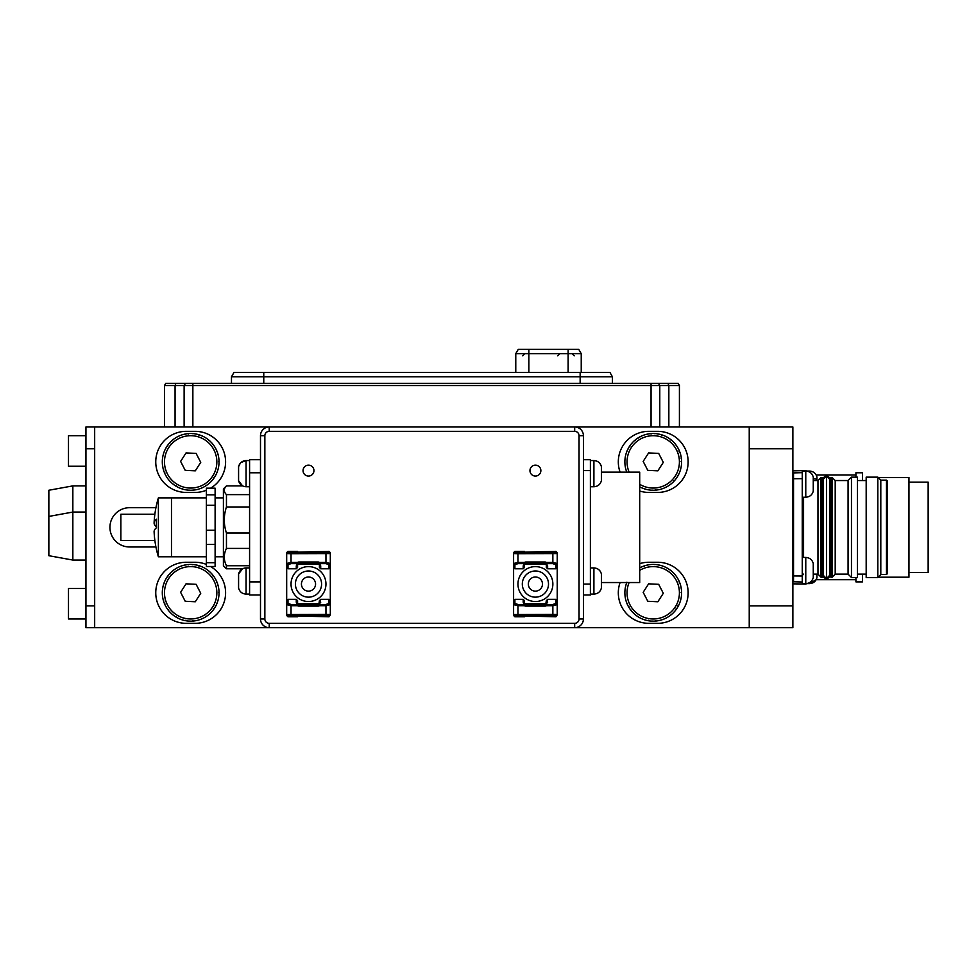 <?xml version="1.0" encoding="UTF-8"?>
<svg xmlns="http://www.w3.org/2000/svg" width="977" height="977" viewBox="0 0 977 977"><rect width="100%" height="100%" fill="white"/><g stroke="black" fill="none" stroke-linecap="round" stroke-linejoin="round"><path stroke-width="1.47" d="M303.041 470.609A5.459 5.459 0 0 0 308.5 476.068A5.459 5.459 0 0 0 313.947 470.609A5.459 5.459 0 0 0 308.5 465.15A5.459 5.459 0 0 0 303.041 470.609M529.961 470.609A5.459 5.459 0 0 0 535.408 476.068A5.459 5.459 0 0 0 540.867 470.609A5.459 5.459 0 0 0 535.408 465.15A5.459 5.459 0 0 0 529.961 470.609M639.703 563.656A30.543 30.543 0 0 1 648.875 562.251L657.594 562.251A30.543 30.543 0 0 1 688.138 592.795A30.543 30.543 0 0 1 657.594 623.338L648.875 623.338A30.543 30.543 0 0 1 620.09 582.536M210.592 566.501A30.543 30.543 0 0 1 195.034 623.338L186.314 623.338A30.543 30.543 0 0 1 155.758 592.795A30.543 30.543 0 0 1 186.314 562.251L195.034 562.251A30.543 30.543 0 0 1 206.379 564.437M206.379 490.246A30.543 30.543 0 0 1 195.034 492.432L186.314 492.432A30.543 30.543 0 0 1 155.758 461.877A30.543 30.543 0 0 1 186.314 431.333L195.034 431.333A30.543 30.543 0 0 1 210.592 488.17M620.09 472.135A30.543 30.543 0 0 1 648.875 431.333L657.594 431.333A30.543 30.543 0 0 1 688.138 461.877A30.543 30.543 0 0 1 657.594 492.432L648.875 492.432A30.543 30.543 0 0 1 639.703 491.016M659.78 426.973L659.78 385.512L192.86 385.512L192.86 426.973L269.225 426.973L94.671 426.973L94.671 627.698L269.225 627.698A8.732 8.732 0 0 1 260.493 618.978L260.493 435.693A8.732 8.732 0 0 1 269.225 426.973L574.684 426.973A8.732 8.732 0 0 1 583.416 435.693L583.416 618.978A8.732 8.732 0 0 1 574.684 627.698L269.225 627.698L269.225 623.338L574.684 623.338A4.36 4.36 0 0 0 579.043 618.978L579.043 435.693A4.36 4.36 0 0 0 574.684 431.333L269.225 431.333A4.36 4.36 0 0 0 264.852 435.693L264.852 618.978A4.36 4.36 0 0 0 269.225 623.338M574.684 623.338L574.684 627.698L749.237 627.698L749.237 426.973L574.684 426.973L651.048 426.973L651.048 383.338L678.16 383.338L679.418 385.512L679.418 426.973M164.49 385.512L165.748 383.338L192.86 383.338L192.86 385.512L164.49 385.512L164.49 426.973M184.128 426.973L184.128 385.512L185.386 383.338M679.418 385.512L659.78 385.512L658.522 383.338M581.23 372.42L581.23 353.662L515.771 353.662L515.771 372.42M515.771 353.662L518.298 349.29L578.714 349.29L581.23 353.662M612.432 376.792L231.476 376.792L233.991 372.42L609.917 372.42L612.432 376.792L612.432 383.338M231.476 376.792L231.476 383.338M192.86 383.338L651.048 383.338M85.939 627.698L94.671 627.698L85.939 627.698L85.939 426.973L94.671 426.973M85.939 605.887L94.671 605.887L94.671 448.785L85.939 448.785M72.848 560.065L48.85 555.705L48.85 490.246L72.848 485.887L72.848 560.065L85.939 560.065M85.939 588.435L68.488 588.435L68.488 618.978L85.939 618.978M85.939 435.693L68.488 435.693L68.488 466.249L85.939 466.249M601.392 582.536L639.703 582.536L639.703 472.135L601.392 472.135M583.416 459.703L590.389 459.703L590.389 470.609L583.416 470.609M583.416 584.063L590.389 584.063L590.389 470.609M590.389 584.063L590.389 594.981L583.416 594.981M590.389 567.918L593.906 567.918C597.802 568.174 600.305 570.189 601.392 573.939L601.392 588.081C600.305 591.842 597.802 593.845 593.906 594.101C597.802 593.845 600.305 591.842 601.392 588.081M601.392 466.908L601.392 480.733C600.293 484.494 597.802 486.497 593.906 486.754L593.906 460.57C597.802 460.826 600.305 462.842 601.392 466.591L601.392 466.908M830.841 481.795A0.867 0.867 180 0 1 829.962 482.662L830.841 481.795M829.754 572.009L830.841 572.888A0.867 0.867 0 0 0 829.962 572.009L829.754 482.662M826.481 578.555A3.273 3.273 180 0 1 823.208 575.282L826.481 578.555L829.754 575.282A3.273 3.273 180 0 1 826.481 578.555L826.481 476.117A3.273 3.273 -0 0 0 823.208 479.389L826.481 476.117L829.754 479.389A3.273 3.273 -0 0 0 826.481 476.117M822.329 577.199L823.208 576.32L822.329 577.199A0.867 0.867 0 0 0 823.208 576.32L823.208 478.351A0.867 0.867 180 0 0 822.329 477.484L822.329 577.199L821.022 577.199L821.022 477.484L823.208 478.351M803.57 574.134A1.307 1.307 0 0 0 802.251 575.453L803.57 574.134M886.481 480.134L887.348 481.002L887.348 573.67L886.481 574.537L880.802 574.537L877.822 577.517L866.184 577.517L866.184 477.155L877.822 477.155L877.822 577.517L880.802 574.537L880.802 480.134L877.822 477.155L880.802 480.134L886.481 480.134L886.481 574.537M851.456 477.155L848.073 480.537L848.073 574.134L851.456 577.517L851.456 477.155L857.464 477.155L857.464 577.517L851.456 577.517M848.073 480.537L835.201 480.537L835.201 574.134L832.148 577.199L830.841 577.199L830.841 477.484L832.148 477.484L832.148 577.199M821.022 477.484L817.969 480.537L817.969 574.134L821.022 577.199M886.75 527.336L886.481 519.105L886.774 527.336M816.149 480.537L813.255 480.623M813.255 478.901L816.222 478.901L816.222 480.537L817.969 480.537M802.251 487.059L802.251 497.22L805.769 497.22L805.769 471.036L802.251 471.036L802.251 583.623L805.769 583.623C809.664 583.367 812.156 581.364 813.255 577.602L813.255 563.46C812.156 559.711 809.664 557.708 805.769 557.44L805.769 583.623C809.664 583.367 812.156 581.364 813.255 577.602M802.251 472.673L793.532 472.905L793.532 478.73L802.251 478.657M802.251 576.027L793.532 575.954L793.532 581.779L802.251 581.999M793.532 575.954L793.532 478.73M805.769 557.44L802.251 557.44L802.251 573.45M805.769 471.036C809.664 471.305 812.156 473.308 813.255 477.057L813.255 491.199C812.156 494.96 809.664 496.963 805.769 497.22M260.493 594.981L249.587 594.981L249.587 459.703L260.493 459.703L249.587 459.703M171.476 555.791L171.476 497.879L171.476 555.791M206.379 544.433L206.379 566.501L215.111 566.501L215.111 544.433L206.379 544.433L206.379 488.17L215.111 488.17L215.111 505.268L206.379 505.268M223.403 564.425L223.403 488.94L226.456 485.887C223.574 488.793 223.574 491.7 226.456 494.631L226.456 506.965C223.574 515.624 223.574 524.319 226.456 533.039L226.456 548.415C223.574 554.179 223.574 559.955 226.456 565.744L226.456 568.797L242.528 568.785L226.456 568.797L223.403 565.744L223.403 564.425M249.587 506.965L226.456 506.965M226.456 494.631L249.587 494.631M226.456 533.039L249.587 533.039M249.587 548.415L226.456 548.415M226.456 565.744L249.587 565.744M242.528 485.887L226.456 485.887L242.528 485.887L238.583 480.733L238.583 466.591C239.683 462.842 242.174 460.826 246.07 460.57L241.001 462.5M206.379 494.85L215.111 494.85M206.379 530.206L215.111 530.206L215.111 505.268M215.111 544.433L215.111 530.206M206.379 562.691L215.111 562.691M238.583 588.081L238.583 573.939C239.683 570.189 242.174 568.174 246.07 567.918L246.07 594.101C242.174 593.845 239.683 591.842 238.583 588.081C239.683 591.842 242.174 593.845 246.07 594.101L249.587 594.101M158.384 556.792A101.596 101.596 0 0 1 154.11 531.769A101.498 18.038 0 0 1 156.479 527.751A99.227 97.639 180 0 1 156.393 523.464A99.227 97.639 180 0 1 156.479 519.166A101.498 18.038 180 0 0 154.11 522.903A101.596 101.596 0 0 1 158.384 497.879L158.384 556.792L206.379 556.792M154.11 522.903A101.498 18.038 180 0 0 156.454 526.896M809.469 582.671L809.469 583.623L816.161 579.703L855.901 579.703A8.732 8.732 0 0 1 855.925 579.727L855.901 577.517L855.925 581.889L862.471 581.889L862.471 574.134M862.471 480.537L862.471 472.795L855.925 472.795L855.925 477.155L855.901 474.969A8.732 8.732 0 0 0 855.925 474.956L816.161 474.969M877.822 477.484L908.952 477.484L908.952 577.199L878.152 577.199M908.952 482.174L928.15 482.174L928.15 572.51L908.952 572.51M792.872 583.843L805.964 584.063M792.872 470.841L805.964 470.609M792.872 426.973L749.237 426.973L792.872 426.973L792.872 627.698L749.237 627.71L792.872 627.71M792.872 448.785L749.237 448.785L749.237 605.887L792.872 605.887M805.964 471.048L809.469 471.048C813.377 471.305 815.868 473.308 816.955 477.069L816.955 480.537M809.469 583.623L805.964 583.623L809.469 583.623C813.377 583.367 815.868 581.364 816.955 577.602L816.955 574.134M639.703 484.299A26.184 26.184 0 0 0 679.381 463.135A26.184 26.184 0 0 0 654.492 435.73A26.184 26.184 0 0 0 629.139 472.135M654.053 433.532L655.14 433.58A28.37 28.37 0 0 0 654.602 433.544A28.37 28.37 0 0 0 650.499 433.654L651.586 433.568L651.073 434.032M626.782 472.135A28.37 28.37 0 0 1 626.013 469.864L625.732 468.813A28.37 28.37 0 0 1 625.231 466.383L625.072 465.308A28.37 28.37 0 0 1 624.889 462.842L624.865 461.755A28.37 28.37 0 0 1 624.987 459.275L625.109 458.201A28.37 28.37 0 0 1 625.536 455.758L625.793 454.696A28.37 28.37 0 0 1 626.526 452.339L626.904 451.313A28.37 28.37 0 0 1 627.93 449.066L628.443 448.101A28.37 28.37 0 0 1 629.738 446L630.36 445.109A28.37 28.37 0 0 1 631.911 443.179L632.644 442.373A28.37 28.37 0 0 1 634.427 440.651L635.258 439.943A28.37 28.37 0 0 1 637.236 438.465L638.14 437.867A28.37 28.37 0 0 1 640.289 436.634L641.278 436.157A28.37 28.37 0 0 1 643.562 435.217L644.588 434.863A28.37 28.37 0 0 1 646.982 434.215L648.044 433.996A28.37 28.37 0 0 1 650.499 433.654L650.926 433.935M655.14 433.58A28.37 28.37 0 0 1 657.594 433.849L658.669 434.044A28.37 28.37 0 0 1 661.075 434.618L662.125 434.948A28.37 28.37 0 0 1 664.433 435.815L665.422 436.267A28.37 28.37 0 0 1 667.609 437.427L668.537 438.001A28.37 28.37 0 0 1 670.564 439.43L671.407 440.102A28.37 28.37 0 0 1 673.238 441.775L673.996 442.557A28.37 28.37 0 0 1 675.596 444.437L676.255 445.317A28.37 28.37 0 0 1 677.611 447.381L678.148 448.333A28.37 28.37 0 0 1 679.235 450.556L679.65 451.557A28.37 28.37 0 0 1 680.456 453.902L680.737 454.952A28.37 28.37 0 0 1 681.238 457.37L681.384 458.457A28.37 28.37 0 0 1 681.58 460.924L681.592 462.011A28.37 28.37 0 0 1 681.482 464.478L681.36 465.565A28.37 28.37 0 0 1 680.932 467.995L680.676 469.058A28.37 28.37 0 0 1 679.943 471.427L679.552 472.441A28.37 28.37 0 0 1 678.539 474.7L678.026 475.652A28.37 28.37 0 0 1 676.731 477.765L676.108 478.657A28.37 28.37 0 0 1 674.557 480.586L673.825 481.392A28.37 28.37 0 0 1 672.042 483.114L671.211 483.823A28.37 28.37 0 0 1 669.233 485.3L668.317 485.899A28.37 28.37 0 0 1 666.167 487.12L665.19 487.596A28.37 28.37 0 0 1 662.907 488.549L661.869 488.891A28.37 28.37 0 0 1 659.487 489.55L658.425 489.77A28.37 28.37 0 0 1 655.97 490.112L654.883 490.198A28.37 28.37 0 0 1 652.416 490.234L651.317 490.185A28.37 28.37 0 0 1 648.862 489.904L647.788 489.721A28.37 28.37 0 0 1 645.382 489.135L644.344 488.818A28.37 28.37 0 0 1 642.036 487.938L641.034 487.486A28.37 28.37 0 0 1 639.703 486.815M652.306 490.136L651.317 490.185A28.37 28.37 0 0 0 652.416 490.234M647.788 489.721A28.37 28.37 0 0 0 648.862 489.904L647.788 489.721M644.344 488.818A28.37 28.37 0 0 0 645.382 489.135M641.974 487.816L641.034 487.486A28.37 28.37 0 0 0 642.036 487.938M625.732 468.813A28.37 28.37 0 0 0 626.013 469.864L625.732 468.813M625.072 465.308A28.37 28.37 0 0 0 625.231 466.383L625.182 465.406M624.865 461.755A28.37 28.37 0 0 0 624.889 462.842L624.865 461.755M625.109 458.201A28.37 28.37 0 0 0 624.987 459.275L625.182 458.311M625.793 454.696A28.37 28.37 0 0 0 625.536 455.758L625.793 454.696M626.904 451.313A28.37 28.37 0 0 0 626.526 452.339L626.904 451.313M628.443 448.101A28.37 28.37 0 0 0 627.93 449.066L628.406 448.858M630.385 445.622L630.36 445.109A28.37 28.37 0 0 0 629.738 446L630.226 445.854M632.644 442.373A28.37 28.37 0 0 0 631.911 443.179M635.111 440.627L635.258 439.943A28.37 28.37 0 0 0 634.427 440.651L634.94 440.627M637.981 438.355L638.14 437.867A28.37 28.37 0 0 0 637.236 438.465L637.92 438.526M640.973 436.792L641.278 436.157A28.37 28.37 0 0 0 640.289 436.634L640.802 436.743M644.588 434.863A28.37 28.37 0 0 0 643.562 435.217L644.588 434.863M647.104 434.276L648.044 433.996A28.37 28.37 0 0 0 646.982 434.215M658.669 434.044A28.37 28.37 0 0 0 657.594 433.849M661.637 435.131L662.125 434.948A28.37 28.37 0 0 0 661.075 434.618L661.478 435.192M665.422 436.267A28.37 28.37 0 0 0 664.433 435.815L665.422 436.267M668.537 438.001A28.37 28.37 0 0 0 667.609 437.427L668.537 438.001M671.407 440.102A28.37 28.37 0 0 0 670.564 439.43L670.674 439.931M673.996 442.557A28.37 28.37 0 0 0 673.238 441.775L673.996 442.557M676.255 445.317A28.37 28.37 0 0 0 675.596 444.437L676.121 445.28M677.586 447.515L678.148 448.333A28.37 28.37 0 0 0 677.611 447.381M679.052 451.215L679.65 451.557A28.37 28.37 0 0 0 679.235 450.556L679.1 451.044M680.737 454.952A28.37 28.37 0 0 0 680.456 453.902L680.737 454.952M681.018 458.103L681.384 458.457A28.37 28.37 0 0 0 681.238 457.37M681.152 461.474L681.592 462.011A28.37 28.37 0 0 0 681.58 460.924L681.262 461.327M681.36 465.565A28.37 28.37 0 0 0 681.482 464.478L681.36 465.565M680.676 469.058A28.37 28.37 0 0 0 680.932 467.995M679.552 472.441A28.37 28.37 0 0 0 679.943 471.427L679.552 472.441M678.026 475.652A28.37 28.37 0 0 0 678.539 474.7L678.001 475.518M676.108 478.657A28.37 28.37 0 0 0 676.731 477.765L676.108 478.657M673.874 480.696L673.825 481.392A28.37 28.37 0 0 0 674.557 480.586L674.045 480.672M671.211 483.823A28.37 28.37 0 0 0 672.042 483.114L671.211 483.823M668.317 485.899A28.37 28.37 0 0 0 669.233 485.3L668.366 485.764M665.19 487.596A28.37 28.37 0 0 0 666.167 487.12L665.252 487.474M661.869 488.891A28.37 28.37 0 0 0 662.907 488.549L661.954 488.781M658.425 489.77A28.37 28.37 0 0 0 659.487 489.55L658.425 489.77M655.262 489.843L654.883 490.198A28.37 28.37 0 0 0 655.97 490.112M648.618 452.925L643.171 461.4L647.775 470.352L657.851 470.841L663.298 462.365L658.681 453.401L648.618 452.925M680.822 468.081L680.615 468.936M657.692 433.959L658.547 434.106M654.163 433.617L655.03 433.666M632.046 443.155L632.632 442.508M645.308 489.025L644.478 488.769M291.036 584.063A17.452 17.452 0 0 1 308.5 566.611A17.452 17.452 0 0 1 325.952 584.063A17.452 17.452 0 0 1 308.5 601.527A17.452 17.452 0 0 1 291.036 584.063M286.676 600.733L287.983 599.341L296.275 599.341L297.582 600.733L297.582 603.481A1.307 1.233 180 0 0 296.275 602.247L297.521 604.482L291.036 604.482L287.983 603.395A1.307 1.233 0 0 0 286.676 604.629L286.676 552.652L287.983 551.333L297.582 551.333L297.582 552.115L329.005 551.333L330.311 552.652L330.311 567.405L329.005 568.797L329.005 564.743L325.952 563.644L319.467 563.644L320.712 565.878L320.712 568.797L329.005 568.797M291.036 552.384L291.036 553.69L286.676 553.58A1.307 1.307 0 0 1 287.983 552.274L329.005 552.274A1.307 1.307 0 0 1 330.311 553.58L291.036 553.69L291.036 562.41L286.676 563.509A1.307 1.233 180 0 0 287.983 564.743L291.036 563.644L297.521 563.644L296.275 565.878A1.307 1.233 -0 0 0 297.582 564.645L297.582 567.405L296.275 568.797L296.275 565.878M287.983 564.743L287.983 568.797L296.275 568.797M330.311 600.733L330.311 604.629A1.307 1.233 0 0 0 329.005 603.395L325.952 604.482L319.467 604.482A1.307 1.087 -121.5 0 0 318.783 604.604L319.406 600.733L320.712 599.341L329.005 599.341L330.311 600.733L330.311 567.405M320.712 599.341L319.467 605.716A2.613 2.613 0 0 1 318.099 606.106L298.889 606.106A2.613 2.613 0 0 1 297.521 605.716L291.036 605.716L286.676 604.629L286.676 615.486L287.983 616.792L297.582 616.792L297.582 616.011L329.005 616.792L329.005 615.852A1.307 1.307 180 0 0 330.311 614.545L329.005 616.792M319.381 564.425L297.606 564.425M287.983 568.797L286.676 567.405M297.606 603.701L319.381 603.701M320.712 568.797L319.406 567.405L319.406 564.645A1.307 1.233 -0 0 0 320.712 565.878M325.952 604.482L325.952 605.716L330.311 604.629L330.311 614.545L325.952 614.435L325.952 605.716L319.467 605.716L318.783 604.604A1.307 1.307 0 0 1 318.099 604.8L298.889 604.8A1.307 1.307 0 0 1 298.217 604.604A1.307 1.087 -58.5 0 1 298.217 604.604L297.521 605.716L297.521 604.482A1.307 1.087 -58.5 0 1 298.205 604.604L297.582 603.481L298.217 604.604M319.406 564.645L318.783 563.534A1.307 1.307 0 0 0 318.099 563.338L298.889 563.338A1.307 1.307 0 0 0 298.217 563.534A1.307 1.087 -121.5 0 1 297.521 563.644L297.521 562.41A2.613 2.613 0 0 1 298.889 562.031L318.099 562.031A2.613 2.613 0 0 1 319.467 562.41L325.952 562.41L325.952 552.384M320.712 602.247A1.307 1.233 180 0 0 319.406 603.481M325.952 563.644L325.952 562.41L330.311 563.509A1.307 1.233 180 0 1 329.005 564.743M318.783 563.534A1.307 1.087 -58.5 0 0 319.467 563.644L319.467 562.41L318.783 563.534A1.307 1.307 0 0 0 318.099 563.338L318.099 562.031M298.217 563.534L297.582 564.645L298.205 563.534L297.521 562.41L291.036 562.41L291.036 563.644M325.952 615.754L287.983 615.852A1.307 1.307 180 0 1 286.676 614.545L325.952 614.435L325.952 615.754L329.005 615.852M308.219 597.155A13.092 13.092 0 0 0 321.58 584.344A13.092 13.092 0 0 0 308.769 570.983A13.092 13.092 0 0 0 295.408 583.794A13.092 13.092 0 0 0 308.219 597.155A13.092 13.092 0 0 0 321.58 584.344A13.092 13.092 0 0 0 308.769 570.983M308.341 591.134A7.071 7.071 0 0 0 315.559 584.209A7.071 7.071 0 0 0 308.647 576.992A7.071 7.071 0 0 0 301.429 583.916A7.071 7.071 0 0 0 308.341 591.134M535.14 597.155A13.092 13.092 0 0 0 548.5 584.344A13.092 13.092 0 0 0 535.689 570.983A13.092 13.092 0 0 0 522.316 583.794A13.092 13.092 0 0 0 535.14 597.155A13.092 13.092 0 0 0 548.5 584.344A13.092 13.092 0 0 0 535.689 570.983M535.262 591.134A7.071 7.071 0 0 0 542.479 584.209A7.071 7.071 0 0 0 535.555 576.992A7.071 7.071 0 0 0 528.337 583.916A7.071 7.071 0 0 0 535.262 591.134M517.957 584.063A17.452 17.452 0 0 1 535.408 566.611A17.452 17.452 0 0 1 552.86 584.063A17.452 17.452 0 0 1 535.408 601.527A17.452 17.452 0 0 1 517.957 584.063M513.597 600.733L514.903 599.341L523.196 599.341L524.502 600.733L524.502 603.481A1.307 1.233 180 0 0 523.196 602.247L524.441 604.482L517.957 604.482L514.903 603.395A1.307 1.233 0 0 0 513.597 604.629L513.597 552.652L514.903 551.333L524.502 551.333L524.502 552.115L555.925 551.333L557.232 552.652L557.232 567.405L555.925 568.797L555.925 564.743L552.86 563.644L546.375 563.644L547.633 565.878L547.633 568.797L555.925 568.797M517.957 552.384L517.957 553.69L513.597 553.58A1.307 1.307 0 0 1 514.903 552.274L555.925 552.274A1.307 1.307 0 0 1 557.232 553.58L517.957 553.69L517.957 562.41L513.597 563.509A1.307 1.233 180 0 0 514.903 564.743L517.957 563.644L524.441 563.644L523.196 565.878A1.307 1.233 0 0 0 524.502 564.645L524.502 567.405L523.196 568.797L523.196 565.878M514.903 564.743L514.903 568.797L523.196 568.797M557.232 600.733L557.232 604.629A1.307 1.233 0 0 0 555.925 603.395L552.86 604.482L546.375 604.482A1.307 1.087 -121.5 0 0 545.691 604.604L546.314 600.733L547.633 599.341L555.925 599.341L557.232 600.733L557.232 567.405M547.633 599.341L546.375 605.716A2.613 2.613 0 0 1 545.007 606.106L525.809 606.106A2.613 2.613 0 0 1 524.441 605.716L517.957 605.716L513.597 604.629L513.597 615.486L514.903 616.792L524.502 616.792L524.502 616.011L555.925 616.792L555.925 615.852A1.307 1.307 180 0 0 557.232 614.545L555.925 616.792M546.302 564.425L524.515 564.425M514.903 568.797L513.597 567.405M524.515 603.701L546.302 603.701M547.633 568.797L546.314 567.405L546.314 564.645A1.307 1.233 0 0 0 547.633 565.878M552.86 604.482L552.86 605.716L557.232 604.629L557.232 614.545L552.86 614.435L552.86 605.716L546.375 605.716L545.691 604.604A1.307 1.307 0 0 1 545.007 604.8L525.809 604.8A1.307 1.307 0 0 1 525.125 604.604L524.441 605.716L524.441 604.482A1.307 1.087 -58.5 0 1 525.125 604.604L524.502 603.481L525.125 604.604M546.314 564.645L545.691 563.534A1.307 1.307 0 0 0 545.007 563.338L525.809 563.338A1.307 1.307 0 0 0 525.125 563.534A1.307 1.087 -121.5 0 1 524.441 563.644L524.441 562.41A2.613 2.613 0 0 1 525.809 562.031L545.007 562.031A2.613 2.613 0 0 1 546.375 562.41L552.86 562.41L552.86 552.384M547.633 602.247A1.307 1.233 180 0 0 546.314 603.481M552.86 563.644L552.86 562.41L557.232 563.509A1.307 1.233 180 0 1 555.925 564.743M545.691 563.534A1.307 1.087 -58.5 0 0 546.375 563.644L546.375 562.41L545.691 563.534A1.307 1.307 0 0 0 545.007 563.338L545.007 562.031M525.125 563.534L524.502 564.645L525.125 563.534L524.441 562.41L517.957 562.41L517.957 563.644M552.86 615.754L514.903 615.852A1.307 1.307 180 0 1 513.597 614.545L552.86 614.435L552.86 615.754L555.925 615.852M629.139 582.536A26.184 26.184 0 0 0 651.977 618.942A26.184 26.184 0 0 0 679.381 594.053A26.184 26.184 0 0 0 639.703 570.373M654.053 564.437L655.14 564.498A28.37 28.37 0 0 0 650.499 564.559L651.586 564.474L650.499 564.559A28.37 28.37 0 0 0 646.982 565.133L648.044 564.901M639.703 567.857A28.37 28.37 0 0 1 640.289 567.552L641.278 567.075A28.37 28.37 0 0 1 643.562 566.135L644.588 565.781A28.37 28.37 0 0 1 646.982 565.133L647.959 565.011M655.14 564.498A28.37 28.37 0 0 1 657.594 564.767L658.669 564.95A28.37 28.37 0 0 1 661.075 565.536L662.125 565.854A28.37 28.37 0 0 1 664.433 566.733L665.422 567.185A28.37 28.37 0 0 1 667.609 568.345L668.537 568.919A28.37 28.37 0 0 1 670.564 570.336L671.407 571.02A28.37 28.37 0 0 1 673.238 572.681L673.996 573.475A28.37 28.37 0 0 1 675.596 575.355L676.255 576.222A28.37 28.37 0 0 1 677.611 578.299L678.148 579.239A28.37 28.37 0 0 1 679.235 581.462L679.65 582.475A28.37 28.37 0 0 1 680.456 584.808L680.737 585.87A28.37 28.37 0 0 1 681.238 588.288L681.384 589.363A28.37 28.37 0 0 1 681.58 591.83L681.592 592.917A28.37 28.37 0 0 1 681.482 595.396L681.36 596.471A28.37 28.37 0 0 1 680.932 598.913L680.676 599.976A28.37 28.37 0 0 1 679.943 602.333L679.552 603.359A28.37 28.37 0 0 1 678.539 605.606L678.026 606.57A28.37 28.37 0 0 1 676.731 608.683L676.108 609.575A28.37 28.37 0 0 1 674.557 611.492L673.825 612.31A28.37 28.37 0 0 1 672.042 614.02L671.211 614.728A28.37 28.37 0 0 1 669.233 616.218L668.317 616.817A28.37 28.37 0 0 1 666.167 618.038L665.19 618.514A28.37 28.37 0 0 1 662.907 619.455L661.869 619.809A28.37 28.37 0 0 1 659.487 620.456L658.425 620.676A28.37 28.37 0 0 1 655.97 621.03L654.883 621.116A28.37 28.37 0 0 1 652.416 621.14L651.317 621.091A28.37 28.37 0 0 1 648.862 620.822L647.788 620.627A28.37 28.37 0 0 1 645.382 620.053L644.344 619.736A28.37 28.37 0 0 1 642.036 618.856L641.034 618.404A28.37 28.37 0 0 1 638.86 617.244L637.92 616.67A28.37 28.37 0 0 1 635.905 615.254L635.05 614.57A28.37 28.37 0 0 1 633.23 612.897L632.473 612.115A28.37 28.37 0 0 1 630.861 610.234L630.214 609.355A28.37 28.37 0 0 1 628.858 607.291L628.309 606.351A28.37 28.37 0 0 1 627.234 604.128L626.807 603.114A28.37 28.37 0 0 1 626.013 600.77L625.732 599.719A28.37 28.37 0 0 1 625.231 597.301L625.072 596.214A28.37 28.37 0 0 1 624.889 593.76L624.865 592.66A28.37 28.37 0 0 1 624.987 590.193L625.109 589.107A28.37 28.37 0 0 1 625.536 586.676L625.793 585.614A28.37 28.37 0 0 1 626.526 583.257L626.904 582.231M652.306 621.054L651.317 621.091A28.37 28.37 0 0 0 651.867 621.128A28.37 28.37 0 0 0 652.416 621.14M648.239 620.383L647.788 620.627A28.37 28.37 0 0 0 648.862 620.822L648.398 620.297M644.344 619.736A28.37 28.37 0 0 0 645.382 620.053M641.974 618.734L641.034 618.404A28.37 28.37 0 0 0 642.036 618.856M637.92 616.67A28.37 28.37 0 0 0 638.86 617.244L637.92 616.67M635.05 614.57A28.37 28.37 0 0 0 635.905 615.254L635.197 614.57M632.473 612.115A28.37 28.37 0 0 0 633.23 612.897M630.715 609.489L630.214 609.355A28.37 28.37 0 0 0 630.861 610.234M628.956 606.607L628.309 606.351A28.37 28.37 0 0 0 628.858 607.291L628.932 606.778M627.258 603.371L626.807 603.114A28.37 28.37 0 0 0 627.234 604.128M625.732 599.719A28.37 28.37 0 0 0 626.013 600.77L625.732 599.719M625.072 596.214A28.37 28.37 0 0 0 625.231 597.301L625.488 596.849M624.865 592.66A28.37 28.37 0 0 0 624.889 593.76L624.865 592.66M625.109 589.107A28.37 28.37 0 0 0 624.987 590.193M625.646 586.591L625.793 585.614A28.37 28.37 0 0 0 625.536 586.676M626.782 582.536A28.37 28.37 0 0 0 626.526 583.257L627.002 582.536M641.278 567.075A28.37 28.37 0 0 0 640.289 567.552L641.278 567.075M644.209 566.367L644.588 565.781A28.37 28.37 0 0 0 643.562 566.135L644.051 566.306M658.669 564.95A28.37 28.37 0 0 0 657.594 564.767L658.547 565.024M662.125 565.854A28.37 28.37 0 0 0 661.075 565.536L662.125 565.854M665.422 567.185A28.37 28.37 0 0 0 664.433 566.733L665.422 567.185M668.537 568.919A28.37 28.37 0 0 0 667.609 568.345L668.537 568.919M671.407 571.02A28.37 28.37 0 0 0 670.564 570.336L671.407 571.02M673.996 573.475A28.37 28.37 0 0 0 673.238 572.681L673.996 573.475M676.255 576.222A28.37 28.37 0 0 0 675.596 575.355L676.255 576.222M677.586 578.433L678.148 579.239A28.37 28.37 0 0 0 677.611 578.299M679.65 582.475A28.37 28.37 0 0 0 679.235 581.462L679.1 581.962M680.737 585.87A28.37 28.37 0 0 0 680.456 584.808L680.737 585.87M681.164 588.41L681.384 589.363A28.37 28.37 0 0 0 681.238 588.288M681.152 592.38L681.592 592.917A28.37 28.37 0 0 0 681.58 591.83L681.262 592.245M681.36 596.471A28.37 28.37 0 0 0 681.482 595.396L681.36 596.471M680.676 599.976A28.37 28.37 0 0 0 680.932 598.913M679.552 603.359A28.37 28.37 0 0 0 679.943 602.333L679.552 603.359M677.928 606.058L678.026 606.57A28.37 28.37 0 0 0 678.539 605.606L677.904 605.887M676.06 608.879L676.108 609.575A28.37 28.37 0 0 0 676.731 608.683L676.231 608.83M674.423 611.517L673.825 612.31A28.37 28.37 0 0 0 674.557 611.492M671.211 614.728A28.37 28.37 0 0 0 672.042 614.02L671.211 614.728M668.317 616.817A28.37 28.37 0 0 0 669.233 616.218L668.366 616.682M665.19 618.514A28.37 28.37 0 0 0 666.167 618.038L665.19 618.514M661.869 619.809A28.37 28.37 0 0 0 662.907 619.455L661.954 619.687M658.425 620.676A28.37 28.37 0 0 0 659.487 620.456L658.425 620.676M655.262 620.761L654.883 621.116A28.37 28.37 0 0 0 655.97 621.03M648.618 583.831L643.171 592.306L647.775 601.27L657.851 601.759L663.298 593.283L658.681 584.319L648.618 583.831M680.822 598.999L680.615 599.841M654.163 564.535L655.03 564.572M625.085 590.096L625.182 589.229M633.206 612.762L632.607 612.139M645.308 619.931L644.478 619.674M191.932 435.73A26.184 26.184 0 0 0 164.515 460.619A26.184 26.184 0 0 0 189.416 488.036A26.184 26.184 0 0 0 216.821 463.135A26.184 26.184 0 0 0 191.932 435.73M192.579 433.58A28.37 28.37 0 0 1 195.046 433.849L196.121 434.044A28.37 28.37 0 0 1 198.514 434.618L199.564 434.948A28.37 28.37 0 0 1 201.873 435.815L202.862 436.267A28.37 28.37 0 0 1 205.048 437.427L205.976 438.001A28.37 28.37 0 0 1 208.003 439.43L208.858 440.102A28.37 28.37 0 0 1 210.678 441.775L211.435 442.557A28.37 28.37 0 0 1 213.047 444.437L213.694 445.317A28.37 28.37 0 0 1 215.05 447.381L215.587 448.333A28.37 28.37 0 0 1 216.674 450.556L217.089 451.557A28.37 28.37 0 0 1 217.895 453.902L218.176 454.952A28.37 28.37 0 0 1 218.677 457.37L218.824 458.457A28.37 28.37 0 0 1 219.019 460.924L219.031 462.011A28.37 28.37 0 0 1 218.921 464.478L218.799 465.565A28.37 28.37 0 0 1 218.372 467.995L218.115 469.058A28.37 28.37 0 0 1 217.382 471.427L216.992 472.441A28.37 28.37 0 0 1 215.978 474.7L215.465 475.652A28.37 28.37 0 0 1 214.171 477.765L213.548 478.657A28.37 28.37 0 0 1 211.997 480.586L211.264 481.392A28.37 28.37 0 0 1 209.481 483.114L208.651 483.823A28.37 28.37 0 0 1 206.672 485.3L205.756 485.899A28.37 28.37 0 0 1 203.607 487.12L202.63 487.596A28.37 28.37 0 0 1 200.346 488.549L199.32 488.891A28.37 28.37 0 0 1 196.927 489.55L195.864 489.77A28.37 28.37 0 0 1 193.409 490.112L192.322 490.198A28.37 28.37 0 0 1 189.856 490.234L188.769 490.185A28.37 28.37 0 0 1 186.302 489.904L185.227 489.721A28.37 28.37 0 0 1 182.821 489.135L181.783 488.818A28.37 28.37 0 0 1 179.475 487.938L178.473 487.486A28.37 28.37 0 0 1 176.3 486.326L175.359 485.764A28.37 28.37 0 0 1 173.344 484.336L172.489 483.652A28.37 28.37 0 0 1 170.67 481.991L169.913 481.197A28.37 28.37 0 0 1 168.3 479.316L167.653 478.449A28.37 28.37 0 0 1 166.298 476.385L165.76 475.433A28.37 28.37 0 0 1 164.673 473.21L164.258 472.196A28.37 28.37 0 0 1 163.452 469.864L163.171 468.813A28.37 28.37 0 0 1 162.67 466.383L162.512 465.308A28.37 28.37 0 0 1 162.329 462.842L162.304 461.755A28.37 28.37 0 0 1 162.426 459.275L162.548 458.201A28.37 28.37 0 0 1 162.976 455.758L163.232 454.696A28.37 28.37 0 0 1 163.965 452.339L164.344 451.313A28.37 28.37 0 0 1 165.369 449.066L165.882 448.101A28.37 28.37 0 0 1 167.177 446L167.8 445.109A28.37 28.37 0 0 1 169.351 443.179L170.083 442.373A28.37 28.37 0 0 1 171.867 440.651L172.697 439.943A28.37 28.37 0 0 1 174.675 438.465L175.579 437.867A28.37 28.37 0 0 1 177.729 436.634L178.718 436.157A28.37 28.37 0 0 1 181.001 435.217L182.027 434.863A28.37 28.37 0 0 1 184.421 434.215L185.483 433.996A28.37 28.37 0 0 1 187.938 433.654L189.025 433.568A28.37 28.37 0 0 1 191.492 433.532L192.579 433.58A28.37 28.37 0 0 0 192.042 433.544A28.37 28.37 0 0 0 191.492 433.532L192.469 433.666M188.769 490.185A28.37 28.37 0 0 0 189.856 490.234L188.879 490.1M185.227 489.721A28.37 28.37 0 0 0 186.302 489.904L185.227 489.721M182.272 488.634L181.783 488.818A28.37 28.37 0 0 0 182.821 489.135L182.43 488.561M179.414 487.816L178.473 487.486A28.37 28.37 0 0 0 179.475 487.938M176.055 485.679L175.359 485.764A28.37 28.37 0 0 0 176.3 486.326L176.116 485.85M173.308 484.201L172.489 483.652A28.37 28.37 0 0 0 173.344 484.336M169.913 481.197A28.37 28.37 0 0 0 170.67 481.991M167.653 478.449A28.37 28.37 0 0 0 168.3 479.316L167.653 478.449M166.31 476.239L165.76 475.433A28.37 28.37 0 0 0 166.298 476.385M164.698 472.453L164.258 472.196A28.37 28.37 0 0 0 164.673 473.21L164.808 472.709M163.586 469.119L163.171 468.813A28.37 28.37 0 0 0 163.452 469.864L163.721 469.216M162.744 466.261L162.512 465.308A28.37 28.37 0 0 0 162.67 466.383M162.414 462.732L162.304 461.755A28.37 28.37 0 0 0 162.329 462.842M162.548 458.201A28.37 28.37 0 0 0 162.426 459.275M163.086 455.673L163.232 454.696A28.37 28.37 0 0 0 162.976 455.758M164.344 451.313A28.37 28.37 0 0 0 163.965 452.339L164.344 451.313M165.882 448.101A28.37 28.37 0 0 0 165.369 449.066L165.907 448.235M167.824 445.622L167.8 445.109A28.37 28.37 0 0 0 167.177 446L167.665 445.854M170.047 442.886L170.083 442.373A28.37 28.37 0 0 0 169.351 443.179M172.587 440.444L172.697 439.943A28.37 28.37 0 0 0 171.867 440.651L172.379 440.627M175.579 437.867A28.37 28.37 0 0 0 174.675 438.465L175.542 437.989M178.718 436.157A28.37 28.37 0 0 0 177.729 436.634L178.657 436.292M181.124 435.266L182.027 434.863A28.37 28.37 0 0 0 181.001 435.217M185.483 433.996A28.37 28.37 0 0 0 184.421 434.215L184.873 434.447M188.646 433.91L189.025 433.568A28.37 28.37 0 0 0 187.938 433.654L188.512 434.032M195.131 433.959L196.121 434.044A28.37 28.37 0 0 0 195.046 433.849M199.076 435.131L199.564 434.948A28.37 28.37 0 0 0 198.514 434.618L198.807 435.046M201.934 435.95L202.862 436.267A28.37 28.37 0 0 0 201.873 435.815M205.976 438.001A28.37 28.37 0 0 0 205.048 437.427L205.976 438.001M208.858 440.102A28.37 28.37 0 0 0 208.003 439.43M211.435 442.557A28.37 28.37 0 0 0 210.678 441.775L211.435 442.557M213.694 445.317A28.37 28.37 0 0 0 213.047 444.437L213.56 445.28M215.587 448.333A28.37 28.37 0 0 0 215.05 447.381L215.465 448.272M216.638 451.301L217.089 451.557A28.37 28.37 0 0 0 216.674 450.556L216.54 451.044M217.761 454.647L218.176 454.952A28.37 28.37 0 0 0 217.895 453.902L217.615 454.537M218.457 458.103L218.824 458.457A28.37 28.37 0 0 0 218.677 457.37L218.323 457.969M218.714 461.608L219.031 462.011A28.37 28.37 0 0 0 219.019 460.924L218.604 461.474M218.799 465.565A28.37 28.37 0 0 0 218.921 464.478L218.799 465.565M218.115 469.058A28.37 28.37 0 0 0 218.372 467.995L218.115 469.058M216.992 472.441A28.37 28.37 0 0 0 217.382 471.427L216.992 472.441M215.465 475.652A28.37 28.37 0 0 0 215.978 474.7L215.441 475.518M213.511 478.144L213.548 478.657A28.37 28.37 0 0 0 214.171 477.765L213.511 477.961M211.313 480.696L211.264 481.392A28.37 28.37 0 0 0 211.997 480.586L211.484 480.672M208.651 483.823A28.37 28.37 0 0 0 209.481 483.114L208.651 483.823M205.927 485.41L205.756 485.899A28.37 28.37 0 0 0 206.672 485.3L205.976 485.239M202.63 487.596A28.37 28.37 0 0 0 203.607 487.12L202.691 487.474M199.32 488.891A28.37 28.37 0 0 0 200.346 488.549L199.393 488.781M195.864 489.77A28.37 28.37 0 0 0 196.927 489.55L195.864 489.77M193.299 490.039L192.322 490.198A28.37 28.37 0 0 0 193.409 490.112M186.057 452.925L180.611 461.4L185.215 470.352L195.29 470.841L200.737 462.365L196.121 453.401L186.057 452.925M208.028 439.565L208.712 440.102M162.524 459.178L162.622 458.311M170.657 481.844L170.047 481.221M191.932 566.636A26.184 26.184 0 0 0 164.515 591.537A26.184 26.184 0 0 0 189.416 618.942A26.184 26.184 0 0 0 216.821 594.053A26.184 26.184 0 0 0 191.932 566.636M191.492 564.437L192.579 564.498A28.37 28.37 0 0 0 187.938 564.559L188.646 564.828M192.164 564.791L192.579 564.498A28.37 28.37 0 0 1 195.046 564.767L196.121 564.95A28.37 28.37 0 0 1 198.514 565.536L199.564 565.854A28.37 28.37 0 0 1 201.873 566.733L202.862 567.185A28.37 28.37 0 0 1 205.048 568.345L205.976 568.919A28.37 28.37 0 0 1 208.003 570.336L208.858 571.02A28.37 28.37 0 0 1 210.678 572.681L211.435 573.475A28.37 28.37 0 0 1 213.047 575.355L213.694 576.222A28.37 28.37 0 0 1 215.05 578.299L215.587 579.239A28.37 28.37 0 0 1 216.674 581.462L217.089 582.475A28.37 28.37 0 0 1 217.895 584.808L218.176 585.87A28.37 28.37 0 0 1 218.677 588.288L218.824 589.363A28.37 28.37 0 0 1 219.019 591.83L219.031 592.917A28.37 28.37 0 0 1 218.921 595.396L218.799 596.471A28.37 28.37 0 0 1 218.372 598.913L218.115 599.976A28.37 28.37 0 0 1 217.382 602.333L216.992 603.359A28.37 28.37 0 0 1 215.978 605.606L215.465 606.57A28.37 28.37 0 0 1 214.171 608.683L213.548 609.575A28.37 28.37 0 0 1 211.997 611.492L211.264 612.31A28.37 28.37 0 0 1 209.481 614.02L208.651 614.728A28.37 28.37 0 0 1 206.672 616.218L205.756 616.817A28.37 28.37 0 0 1 203.607 618.038L202.63 618.514A28.37 28.37 0 0 1 200.346 619.455L199.32 619.809A28.37 28.37 0 0 1 196.927 620.456L195.864 620.676A28.37 28.37 0 0 1 193.409 621.03L192.322 621.116A28.37 28.37 0 0 1 189.856 621.14L188.769 621.091A28.37 28.37 0 0 1 186.302 620.822L185.227 620.627A28.37 28.37 0 0 1 182.821 620.053L181.783 619.736A28.37 28.37 0 0 1 179.475 618.856L178.473 618.404A28.37 28.37 0 0 1 176.3 617.244L175.359 616.67A28.37 28.37 0 0 1 173.344 615.254L172.489 614.57A28.37 28.37 0 0 1 170.67 612.897L169.913 612.115A28.37 28.37 0 0 1 168.3 610.234L167.653 609.355A28.37 28.37 0 0 1 166.298 607.291L165.76 606.351A28.37 28.37 0 0 1 164.673 604.128L164.258 603.114A28.37 28.37 0 0 1 163.452 600.77L163.171 599.719A28.37 28.37 0 0 1 162.67 597.301L162.512 596.214A28.37 28.37 0 0 1 162.329 593.76L162.304 592.66A28.37 28.37 0 0 1 162.426 590.193L162.548 589.107A28.37 28.37 0 0 1 162.976 586.676L163.232 585.614A28.37 28.37 0 0 1 163.965 583.257L164.344 582.231A28.37 28.37 0 0 1 165.369 579.984L165.882 579.019A28.37 28.37 0 0 1 167.177 576.906L167.8 576.015A28.37 28.37 0 0 1 169.351 574.085L170.083 573.279A28.37 28.37 0 0 1 171.867 571.569L172.697 570.861A28.37 28.37 0 0 1 174.675 569.371L175.579 568.773A28.37 28.37 0 0 1 177.729 567.552L178.718 567.075A28.37 28.37 0 0 1 181.001 566.135L182.027 565.781A28.37 28.37 0 0 1 184.421 565.133L185.483 564.901A28.37 28.37 0 0 1 187.938 564.559M188.769 621.091A28.37 28.37 0 0 0 189.306 621.128A28.37 28.37 0 0 0 189.856 621.14L188.879 621.018M185.691 620.383L185.227 620.627A28.37 28.37 0 0 0 186.302 620.822L185.838 620.297M182.43 619.479L181.783 619.736A28.37 28.37 0 0 0 182.821 620.053L182.54 619.626M179.414 618.734L178.473 618.404A28.37 28.37 0 0 0 179.475 618.856M176.055 616.597L175.359 616.67A28.37 28.37 0 0 0 176.3 617.244L176.116 616.756M172.489 614.57A28.37 28.37 0 0 0 173.344 615.254L172.636 614.57M169.913 612.115A28.37 28.37 0 0 0 170.67 612.897M168.154 609.489L167.653 609.355A28.37 28.37 0 0 0 168.3 610.234L168.325 609.538M166.31 607.157L165.76 606.351A28.37 28.37 0 0 0 166.298 607.291M164.698 603.371L164.258 603.114A28.37 28.37 0 0 0 164.673 604.128L164.808 603.627M163.586 600.025L163.171 599.719A28.37 28.37 0 0 0 163.452 600.77L163.721 600.134M162.512 596.214A28.37 28.37 0 0 0 162.67 597.301L162.622 596.312M162.304 592.66A28.37 28.37 0 0 0 162.329 593.76M162.548 589.107A28.37 28.37 0 0 0 162.426 590.193M163.086 586.591L163.232 585.614A28.37 28.37 0 0 0 162.976 586.676M164.563 582.89L164.344 582.231A28.37 28.37 0 0 0 163.965 583.257L164.405 582.988M165.882 579.019A28.37 28.37 0 0 0 165.369 579.984L165.882 579.019M167.836 576.711L167.8 576.015A28.37 28.37 0 0 0 167.177 576.906L167.665 576.76M170.047 573.792L170.083 573.279A28.37 28.37 0 0 0 169.351 574.085L170.035 573.975M172.587 571.362L172.697 570.861A28.37 28.37 0 0 0 171.867 571.569L172.563 571.533M175.579 568.773A28.37 28.37 0 0 0 174.675 569.371L175.542 568.907M178.718 567.075A28.37 28.37 0 0 0 177.729 567.552M181.124 566.172L182.027 565.781A28.37 28.37 0 0 0 181.001 566.135M185.483 564.901A28.37 28.37 0 0 0 184.421 565.133L185.398 565.011M196.121 564.95A28.37 28.37 0 0 0 195.046 564.767L196.121 564.95M198.917 566.11L199.564 565.854A28.37 28.37 0 0 0 198.514 565.536L198.807 565.964M202.862 567.185A28.37 28.37 0 0 0 201.873 566.733L202.862 567.185M205.976 568.919A28.37 28.37 0 0 0 205.048 568.345L205.976 568.919M208.028 570.47L208.858 571.02A28.37 28.37 0 0 0 208.003 570.336M211.435 573.475A28.37 28.37 0 0 0 210.678 572.681L211.435 573.475M213.194 576.088L213.694 576.222A28.37 28.37 0 0 0 213.047 575.355L213.023 576.051M215.587 579.239A28.37 28.37 0 0 0 215.05 578.299L215.465 579.19M216.491 582.133L217.089 582.475A28.37 28.37 0 0 0 216.674 581.462L216.54 581.962M217.761 585.553L218.176 585.87A28.37 28.37 0 0 0 217.895 584.808L217.615 585.455M218.824 589.363A28.37 28.37 0 0 0 218.677 588.288L218.824 589.363M218.714 592.526L219.031 592.917A28.37 28.37 0 0 0 219.019 591.83L218.604 592.38M218.799 596.471A28.37 28.37 0 0 0 218.921 595.396L218.799 596.471M218.115 599.976A28.37 28.37 0 0 0 218.372 598.913L218.115 599.976M217.26 602.406L216.992 603.359A28.37 28.37 0 0 0 217.382 602.333M215.367 606.058L215.465 606.57A28.37 28.37 0 0 0 215.978 605.606L215.343 605.887M213.511 609.05L213.548 609.575A28.37 28.37 0 0 0 214.171 608.683L213.682 608.83M211.862 611.517L211.264 612.31A28.37 28.37 0 0 0 211.997 611.492M208.651 614.728A28.37 28.37 0 0 0 209.481 614.02L208.651 614.728M205.927 616.316L205.756 616.817A28.37 28.37 0 0 0 206.672 616.218L205.976 616.157M202.63 618.514A28.37 28.37 0 0 0 203.607 618.038L202.691 618.392M199.32 619.809A28.37 28.37 0 0 0 200.346 619.455L199.393 619.687M195.864 620.676A28.37 28.37 0 0 0 196.927 620.456L195.864 620.676M192.701 620.761L192.322 621.116A28.37 28.37 0 0 0 193.409 621.03L192.982 620.737M186.057 583.831L180.611 592.306L185.215 601.27L195.29 601.759L200.737 593.283L196.121 584.319L186.057 583.831M177.863 567.588L178.657 567.197M162.524 590.096L162.622 589.229M162.414 593.65L162.402 592.77M170.657 612.762L170.047 612.139M155.929 546.973L129.575 546.973A19.638 19.638 0 0 1 109.937 527.336A19.638 19.638 0 0 1 129.575 507.698L155.929 507.698M154.867 514.244L120.855 514.244L120.855 540.428L154.867 540.428M574.684 426.973L574.684 431.333M269.225 431.333L269.225 426.973M264.852 435.693L260.493 435.693M583.416 435.693L579.043 435.693M264.852 618.978L260.493 618.978M583.416 618.978L579.043 618.978M175.066 426.973L175.066 385.512L175.884 383.338M668.012 383.338L668.842 385.512L668.842 426.973M528.862 349.29L528.862 372.42M568.138 349.29L568.138 372.42M263.766 372.42L263.766 383.338M580.143 372.42L580.143 383.338M593.906 567.918L593.906 594.101L590.389 594.101M803.57 497.22L803.57 557.44M260.493 472.795L249.587 472.795M249.587 581.889L260.493 581.889M249.587 486.754L246.07 486.754L246.07 460.57L249.587 460.57M809.469 471.048L809.469 472.001M296.275 602.247L296.275 599.341M287.983 599.341L287.983 603.395M329.005 603.395L329.005 599.341M287.983 615.852L287.983 616.792M329.005 552.274L329.005 551.333M287.983 551.333L287.983 552.274M291.036 604.482L291.036 615.754M318.783 604.604A1.307 1.307 0 0 1 318.099 604.8L318.099 606.106M298.889 606.106L298.889 604.8M298.889 563.338L298.889 562.031M523.196 602.247L523.196 599.341M514.903 599.341L514.903 603.395M555.925 603.395L555.925 599.341M514.903 615.852L514.903 616.792M555.925 552.274L555.925 551.333M514.903 551.333L514.903 552.274M517.957 604.482L517.957 615.754M545.691 604.604A1.307 1.307 0 0 1 545.007 604.8L545.007 606.106M525.809 606.106L525.809 604.8M525.809 563.338L525.809 562.031M85.939 485.887L72.848 485.887M48.85 516.43L72.848 512.058L85.939 512.058M590.389 486.754L593.906 486.754M590.389 460.57L593.906 460.57C597.802 460.826 600.305 462.842 601.392 466.591M793.532 577.334L792.872 577.077L793.532 577.077M866.184 574.134L857.464 574.134M848.073 574.134L835.201 574.134M829.754 575.282L829.754 479.389M817.969 574.134L813.255 574.134M866.184 480.537L857.464 480.537M835.201 480.537L832.148 477.484M793.532 563.985L792.872 563.985M802.251 583.623L805.769 583.623M793.532 477.582L792.872 477.582M793.532 490.674L792.872 490.674M223.403 497.879L215.111 497.879M206.379 497.879L158.384 497.879M223.403 556.792L215.111 556.792M249.587 567.918L246.07 567.918M242.528 568.797L238.583 573.939M246.07 486.754C242.174 486.497 239.683 484.494 238.583 480.733M240.293 463.208L238.583 466.591M524.356 353.735L522.756 355.836L524.588 353.686M574.244 355.836L572.07 353.662L574.244 355.836M557.672 355.836L559.845 353.662"/></g></svg>
